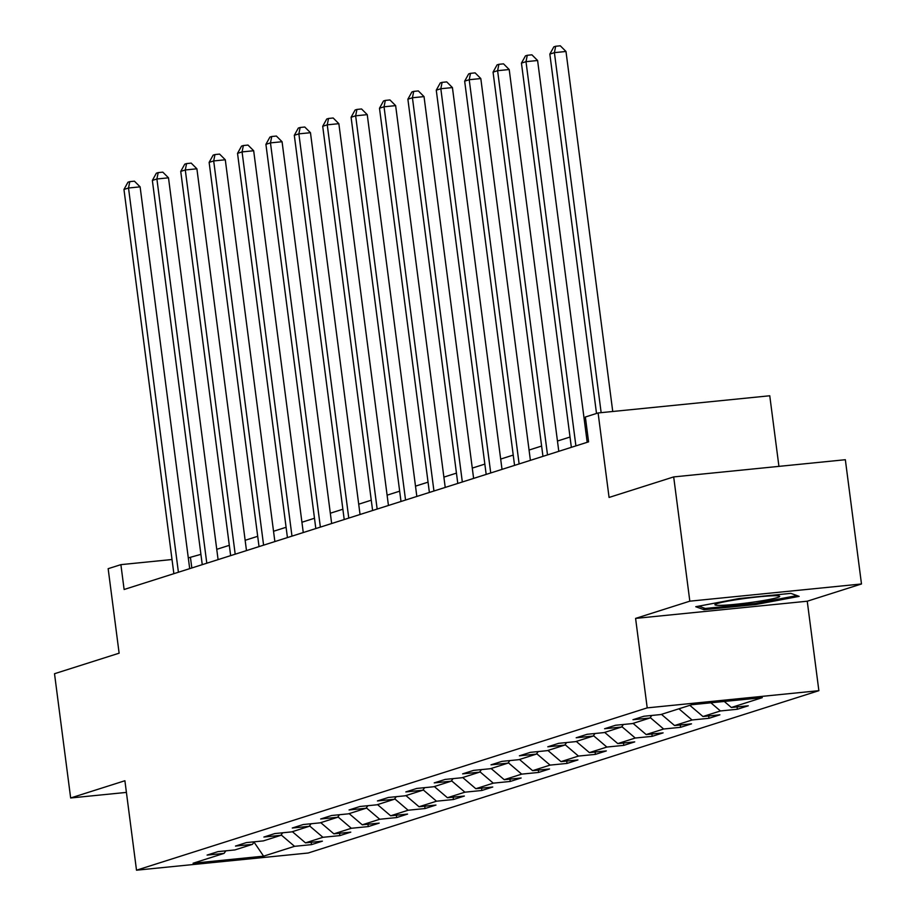 <?xml version="1.0" encoding="UTF-8"?>
<svg xmlns="http://www.w3.org/2000/svg" width="916" height="916" viewBox="0 0 916 916"><rect width="100%" height="100%" fill="white"/><g stroke="black" fill="none" stroke-linecap="round" stroke-linejoin="round"><path stroke-width="1.37" d="M778.932 466.37L769.761 395.769L598.102 412.956L585.358 417.009L588.587 441.856L124.118 589.492L120.889 564.645L108.157 568.687L119.126 653.188L54.513 673.718L70.658 797.973L126.408 792.397M861.487 583.973L845.342 459.718L673.684 476.915L689.828 601.171L635.59 618.403L647.211 707.873L818.87 690.675L807.248 601.217L861.487 583.973L689.828 601.171M647.211 707.873L136.507 870.2L308.165 853.014L818.87 690.675M263.602 856.162L294.551 846.327L311.486 844.632L322.398 841.163L305.463 842.857L322.936 837.304L339.87 835.61L350.794 832.14L333.859 833.835L351.332 828.282L368.266 826.587L379.19 823.118L362.255 824.812L379.728 819.259L396.662 817.564L407.574 814.084L390.64 815.79L408.112 810.236L425.047 808.53L435.97 805.061L419.036 806.756L436.508 801.202L453.443 799.508L464.366 796.038L447.432 797.733L464.904 792.18L481.839 790.485L492.751 787.016L475.816 788.71L493.289 783.157L510.223 781.462L521.147 777.993L504.212 779.688L521.685 774.135L538.619 772.44L549.543 768.971L532.608 770.665L550.081 765.112L567.015 763.417L577.927 759.937L560.993 761.631L578.465 756.078L595.4 754.383L606.323 750.914L589.389 752.608L606.861 747.055L623.796 745.361L634.719 741.891L617.785 743.586L635.257 738.033L652.192 736.338L663.104 732.869L646.169 734.563L663.642 729.01L680.577 727.315L691.5 723.846L674.565 725.541L692.038 719.987L708.973 718.293L719.896 714.812L702.961 716.518L720.434 710.953L737.369 709.259L748.28 705.789L731.346 707.484L762.284 697.649L691.775 704.713L660.825 714.549L643.891 716.243L632.979 719.713L649.913 718.018L632.441 723.571L615.506 725.266L604.583 728.747L621.517 727.041L604.045 732.594L587.11 734.3L576.187 737.769L593.121 736.075L575.649 741.628L558.714 743.323L547.802 746.792L564.737 745.097L547.264 750.651L530.33 752.345L519.406 755.815L536.341 754.12L518.868 759.673L501.934 761.368L491.01 764.837L507.945 763.143L490.472 768.696L473.538 770.39L462.626 773.86L479.56 772.165L462.088 777.718L445.153 779.424L434.23 782.894L451.164 781.199L433.692 786.752L416.757 788.447L405.834 791.916L422.768 790.222L405.296 795.775L388.361 797.47L377.449 800.939L394.384 799.244L376.911 804.798L359.977 806.492L349.053 809.962L365.988 808.267L348.515 813.82L331.581 815.515L320.657 818.984L337.592 817.29L320.119 822.843L303.185 824.537L292.273 828.018L309.207 826.324L291.735 831.877L274.8 833.571L263.877 837.041L280.811 835.346L263.339 840.899L246.404 842.594L235.481 846.063L252.415 844.369L234.943 849.922L218.008 851.617L207.096 855.086L224.031 853.391L193.093 863.227L263.602 856.162L254.053 842.148M651.791 715.453L649.913 718.018M720.434 710.953L710.862 702.801M702.961 716.518L689.84 705.331M623.407 724.476L621.517 727.041M692.038 719.987L678.916 708.801M674.565 725.541L661.444 714.354M595.011 733.498L593.121 736.075M663.642 729.01L650.234 717.572M646.169 734.563L633.059 723.377M566.615 742.533L564.737 745.097M635.257 738.033L621.838 726.606M617.785 743.586L604.663 732.399M538.23 751.555L536.341 754.12M606.861 747.055L593.453 735.628M589.389 752.608L576.267 741.433M509.834 760.578L507.945 763.143M578.465 756.078L565.058 744.651M560.993 761.631L547.883 750.456M481.438 769.6L479.56 772.165M550.081 765.112L536.673 753.673M532.608 770.665L519.486 759.478M453.054 778.623L451.164 781.199M521.685 774.135L508.277 762.696M504.212 779.688L491.09 768.501M424.658 787.657L422.768 790.222M493.289 783.157L479.881 771.73M475.816 788.71L462.706 777.524M396.262 796.68L394.384 799.244M464.904 792.18L451.496 780.753M447.432 797.733L434.31 786.546M367.877 805.702L365.988 808.267M436.508 801.202L423.1 789.775M419.036 806.756L405.914 795.58M339.481 814.725L337.592 817.29M408.112 810.236L394.704 798.798M390.64 815.79L377.529 804.603M311.085 823.747L309.207 826.324M379.728 819.259L366.32 807.82M362.255 824.812L349.133 813.626M282.701 832.781L280.811 835.346M351.332 828.282L337.924 816.854M333.859 833.835L320.737 822.648M254.304 841.804L252.415 844.369M322.936 837.304L309.528 825.877M305.463 842.857L292.353 831.671M225.909 850.827L224.031 853.391M294.551 846.327L281.143 834.9M598.102 412.956L609.071 497.445L673.684 476.915M136.507 870.2L124.897 780.741L70.658 797.973M200.913 554.352L188.295 557.89M172.025 559.516L120.889 564.645M587.248 431.55L585.851 431.997M570.015 437.035L557.455 441.031M541.619 446.058L529.059 450.054M513.235 455.08L500.674 459.076M484.839 464.103L472.278 468.099M456.443 473.137L443.882 477.121M428.058 482.16L415.498 486.144M399.662 491.182L387.102 495.178M371.266 500.205L358.706 504.201M342.882 509.227L330.321 513.223M314.486 518.261L301.925 522.246M286.09 527.284L273.529 531.269M257.705 536.307L245.144 540.303M229.309 545.329L216.749 549.325M731.346 707.484L724.281 701.461M191.822 567.966L190.482 557.672M311.486 844.632L311.177 842.285M339.87 835.61L339.573 833.262M368.266 826.587L367.957 824.24M396.662 817.564L396.353 815.217M425.047 808.53L424.749 806.183M453.443 799.508L453.134 797.16M481.839 790.485L481.53 788.138M510.223 781.462L509.926 779.115M538.619 772.44L538.31 770.093M567.015 763.417L566.706 761.07M595.4 754.383L595.102 752.036M623.796 745.361L623.487 743.013M652.192 736.338L651.883 733.991M680.577 727.315L680.279 724.968M708.973 718.293L708.663 715.946M737.369 709.259L737.059 706.912M635.59 618.403L807.248 601.217M739.155 598.549L695.748 606.713L704.026 609.712L755.723 604.537L799.141 596.362L790.852 593.362L739.155 598.549M755.586 603.404L755.723 604.537M703.797 607.938L704.026 609.712M189.692 568.653L140.114 186.853L128.515 188.009L178.414 572.237M123.958 189.463L127.965 182.215L129.786 181.631L128.515 188.009L123.958 189.463L173.857 573.679M129.786 181.631L134.423 181.173L140.114 186.853M717.159 603.564A32.667 2.382 172.6 0 0 715.144 604.423A32.667 2.382 172.6 0 0 739.441 603.884A32.667 2.382 172.6 0 0 777.466 597.53A32.667 2.382 172.6 0 0 779.402 596.076A32.667 2.382 172.6 0 0 751.154 597.667A32.667 2.382 172.6 0 0 717.159 603.564M797.023 595.595L755.345 603.449L705.251 608.464L698.816 606.14M218.088 559.619L168.498 177.83L156.899 178.986L206.798 563.214M152.354 180.429L156.361 173.193L158.182 172.609L156.899 178.986L152.354 180.429L202.253 564.657M158.182 172.609L162.819 172.151L168.498 177.83M246.484 550.596L196.894 168.796L185.295 169.964L235.194 554.18M180.738 171.406L184.746 164.17L186.566 163.586L185.295 169.964L180.738 171.406L230.649 555.634M186.566 163.586L191.204 163.117L196.894 168.796M274.869 541.574L225.29 159.773L213.691 160.941L263.59 545.157M209.134 162.384L213.142 155.136L214.962 154.564L213.691 160.941L209.134 162.384L259.033 546.612M214.962 154.564L219.6 154.094L225.29 159.773M303.265 532.551L253.675 150.751L242.076 151.907L291.975 536.135M237.53 153.361L241.538 146.113L243.358 145.541L242.076 151.907L237.53 153.361L287.429 537.577M243.358 145.541L247.996 145.072L253.675 150.751M331.661 523.528L282.071 141.728L270.472 142.885L320.371 527.112M265.915 144.339L269.922 137.091L271.743 136.507L270.472 142.885L265.915 144.339L315.825 528.555M271.743 136.507L276.38 136.049L282.071 141.728M360.045 514.494L310.467 132.706L298.868 133.862L348.767 518.09M294.311 135.305L298.318 128.068L300.139 127.484L298.868 133.862L294.311 135.305L344.21 519.532M300.139 127.484L304.776 127.026L310.467 132.706M388.441 505.472L338.851 123.671L327.252 124.839L377.152 509.056M322.707 126.282L326.714 119.046L328.535 118.462L327.252 124.839L322.707 126.282L372.606 510.51M328.535 118.462L333.172 117.992L338.851 123.671M416.837 496.449L367.247 114.649L355.648 115.817L405.548 500.033M351.091 117.259L355.099 110.012L356.919 109.439L355.648 115.817L351.091 117.259L401.002 501.487M356.919 109.439L361.557 108.97L367.247 114.649M445.222 487.426L395.643 105.626L384.044 106.794L433.944 491.01M379.487 108.237L383.495 100.989L385.315 100.416L384.044 106.794L379.487 108.237L429.386 492.453M385.315 100.416L389.953 99.947L395.643 105.626M473.618 478.404L424.028 96.604L412.429 97.76L462.328 481.988M407.883 99.214L411.891 91.966L413.711 91.394L412.429 97.76L407.883 99.214L457.782 483.43M413.711 91.394L418.349 90.924L424.028 96.604M502.014 469.37L452.424 87.581L440.825 88.737L490.724 472.965M436.268 90.18L440.275 82.944L442.096 82.36L440.825 88.737L436.268 90.18L486.178 474.408M442.096 82.36L446.733 81.902L452.424 87.581M530.398 460.347L480.808 78.558L469.221 79.715L519.12 463.943M464.664 81.158L468.671 73.921L470.492 73.337L469.221 79.715L464.664 81.158L514.563 465.385M470.492 73.337L475.129 72.879L480.808 78.558M558.794 451.325L509.204 69.524L497.606 70.692L547.505 454.909M493.06 72.135L497.067 64.887L498.888 64.315L497.606 70.692L493.06 72.135L542.959 456.363M498.888 64.315L503.525 63.845L509.204 69.524M587.19 442.302L537.6 60.502L526.002 61.67L575.901 445.886M521.444 63.112L525.452 55.865L527.273 55.292L526.002 61.67L521.444 63.112L571.355 447.329M527.273 55.292L531.91 54.823L537.6 60.502M612.747 411.49L565.985 51.479L554.398 52.636L601.148 412.647M549.84 54.09L553.848 46.842L555.668 46.269L554.398 52.636L549.84 54.09L596.511 413.46M555.668 46.269L560.306 45.8L565.985 51.479"/></g></svg>
